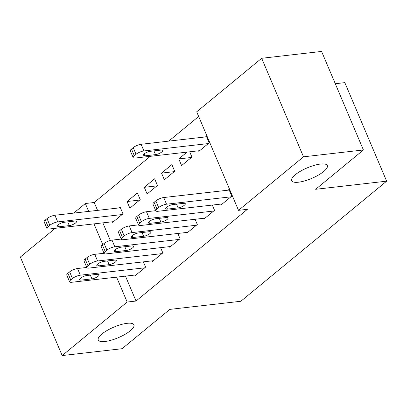 <?xml version="1.0" encoding="UTF-8"?>
<svg xmlns="http://www.w3.org/2000/svg" width="407" height="407" viewBox="0 0 407 407"><rect width="100%" height="100%" fill="white"/><g stroke="black" fill="none" stroke-linecap="round" stroke-linejoin="round"><path stroke-width="0.61" d="M298.458 182.209A19.383 5.734 -23 0 1 291.651 180.698A19.383 5.734 -23 0 1 300.595 171.149A19.383 5.734 -23 0 1 320.523 164.041A19.383 5.734 -23 0 1 327.335 165.552A19.383 5.734 -23 0 1 318.386 175.102A19.383 5.734 -23 0 1 298.458 182.209M105.052 341.493A19.383 5.734 -23 0 1 98.245 339.977A19.383 5.734 -23 0 1 107.189 330.428A19.383 5.734 -23 0 1 127.116 323.321A19.383 5.734 -23 0 1 133.928 324.832A19.383 5.734 -23 0 1 124.98 334.381A19.383 5.734 -23 0 1 105.052 341.493M198.672 116.473L168.742 141.117M150.28 156.324L94.21 202.498L85.338 203.515L88.68 211.396M196.693 111.808L261.676 58.287L303.5 156.817L238.512 210.338L196.693 111.808M303.5 156.817L363.405 149.964L321.581 51.435L261.676 58.287M335.287 83.725L344.826 82.636L386.65 181.166L240.822 301.266L169.826 309.386L122.075 348.713L62.174 355.565L20.35 257.036L55.22 228.317M73.682 213.11L85.338 203.515M191.438 157.468L178.77 158.918L181.593 165.573L191.936 157.056L189.708 151.811M178.77 158.918L187.022 152.116M203.953 218.254L204.202 218.834L214.545 210.317L212.317 205.072M144.292 187.312L147.12 193.966L157.463 185.45L154.635 178.79L144.292 187.312L156.965 185.862M169.48 246.642L169.724 247.227L180.067 238.711L177.844 233.465M112.398 221.774L112.642 222.359L122.985 213.843L120.162 207.183L119.297 207.896M135.002 275.035L135.251 275.62L145.594 267.104L143.366 261.854M94.21 202.498L97.558 210.383M102.854 222.868L110.322 240.461M125.463 276.129L136.035 301.032L247.39 209.325L238.512 210.338M152.243 260.841L152.488 261.421L162.831 252.905L160.602 247.66M127.055 201.506L129.879 208.165L140.222 199.644L137.398 192.989L127.055 201.506L139.723 200.056M186.716 232.448L186.966 233.033L197.309 224.511L195.08 219.266M161.528 173.112L164.357 179.772L174.7 171.255L171.871 164.596L161.528 173.112L174.201 171.662M221.189 204.055L221.439 204.64L231.781 196.123L228.958 189.464L228.093 190.171M198.585 150.793L198.83 151.379L209.173 142.862L206.349 136.203L205.484 136.915M136.035 301.032L127.162 302.045L62.174 355.565M363.405 149.964L315.654 189.291L386.65 181.166M93.981 223.881L102.768 244.582M116.59 277.142L127.162 302.045M136.111 274.908L71.729 282.275A6.059 1.791 157 0 1 69.602 281.802A6.059 1.791 157 0 1 70.742 279.945L72.461 278.525A6.059 1.791 157 0 1 80.347 275.178L144.734 267.811M86.777 267.46L77.523 268.518L80.347 275.178M81.268 280.082A4.843 1.435 -23 0 1 79.563 279.706A4.843 1.435 -23 0 1 81.802 277.32A4.843 1.435 -23 0 1 86.783 275.539L97.431 274.323A4.843 1.435 -23 0 1 99.135 274.7A4.843 1.435 -23 0 1 96.897 277.091A4.843 1.435 -23 0 1 91.916 278.866L81.268 280.082L80.474 278.22M69.602 281.802L66.773 275.147A6.059 1.791 -23 0 1 67.913 273.285L69.638 271.866A6.059 1.791 -23 0 1 77.523 268.518M120.406 207.768L54.914 215.257A6.059 1.791 -23 0 0 47.029 218.605L45.304 220.024A6.059 1.791 -23 0 0 44.17 221.886L46.993 228.541A6.059 1.791 157 0 0 49.12 229.014L113.507 221.647M46.993 228.541A6.059 1.791 157 0 1 48.133 226.684L49.858 225.264A6.059 1.791 157 0 1 57.738 221.917L122.125 214.55M58.659 226.826L69.307 225.605A4.843 1.435 157 0 0 74.293 223.83A4.843 1.435 157 0 0 76.526 221.439A4.843 1.435 157 0 0 74.827 221.062L64.174 222.283A4.843 1.435 157 0 0 59.193 224.059A4.843 1.435 157 0 0 56.96 226.445A4.843 1.435 157 0 0 58.659 226.826L57.87 224.959M153.353 260.714L88.965 268.081A6.059 1.791 157 0 1 86.839 267.608A6.059 1.791 157 0 1 87.978 265.746L89.703 264.326A6.059 1.791 157 0 1 97.583 260.984L161.971 253.617M104.014 253.266L94.76 254.324L97.583 260.984M98.504 265.888A4.843 1.435 -23 0 1 96.805 265.512A4.843 1.435 -23 0 1 99.038 263.12A4.843 1.435 -23 0 1 104.019 261.345L114.672 260.129A4.843 1.435 -23 0 1 116.371 260.505A4.843 1.435 -23 0 1 114.138 262.891A4.843 1.435 -23 0 1 109.152 264.667L98.504 265.888L97.716 264.021M86.839 267.608L84.015 260.948A6.059 1.791 -23 0 1 85.149 259.091L86.874 257.672A6.059 1.791 -23 0 1 94.76 254.324M170.589 246.515L106.207 253.882A6.059 1.791 157 0 1 104.075 253.408A6.059 1.791 157 0 1 105.215 251.551L106.939 250.132A6.059 1.791 157 0 1 114.825 246.784L179.207 239.418M121.25 239.067L111.996 240.13L114.825 246.784M115.741 251.694A4.843 1.435 -23 0 1 114.041 251.312A4.843 1.435 -23 0 1 116.275 248.926A4.843 1.435 -23 0 1 121.261 247.151L131.909 245.93A4.843 1.435 -23 0 1 133.608 246.306A4.843 1.435 -23 0 1 131.375 248.697A4.843 1.435 -23 0 1 126.394 250.473L115.741 251.694L114.952 249.827M104.075 253.408L101.251 246.754A6.059 1.791 -23 0 1 102.391 244.892L104.111 243.472A6.059 1.791 -23 0 1 111.996 240.13M187.825 232.321L123.443 239.687A6.059 1.791 157 0 1 121.311 239.214A6.059 1.791 157 0 1 122.451 237.357L124.176 235.938A6.059 1.791 157 0 1 132.061 232.59L196.444 225.224M138.492 224.873L129.233 225.931L132.061 232.59M132.982 237.495A4.843 1.435 -23 0 1 131.278 237.118A4.843 1.435 -23 0 1 133.516 234.732A4.843 1.435 -23 0 1 138.497 232.952L149.145 231.736A4.843 1.435 -23 0 1 150.849 232.112A4.843 1.435 -23 0 1 148.611 234.498A4.843 1.435 -23 0 1 143.63 236.279L132.982 237.495L132.189 235.633M121.311 239.214L118.488 232.555A6.059 1.791 -23 0 1 119.627 230.698L121.352 229.278A6.059 1.791 -23 0 1 129.233 225.931M205.062 218.127L140.68 225.493A6.059 1.791 157 0 1 138.553 225.02A6.059 1.791 157 0 1 139.687 223.158L141.412 221.739A6.059 1.791 157 0 1 149.298 218.391L213.68 211.024M155.728 210.678L146.474 211.737L149.298 218.391M150.219 223.301A4.843 1.435 -23 0 1 148.514 222.919A4.843 1.435 -23 0 1 150.753 220.533A4.843 1.435 -23 0 1 155.733 218.757L166.382 217.536A4.843 1.435 -23 0 1 168.086 217.918A4.843 1.435 -23 0 1 165.847 220.304A4.843 1.435 -23 0 1 160.867 222.08L150.219 223.301L149.425 221.433M138.553 225.02L135.724 218.361A6.059 1.791 -23 0 1 136.864 216.504L138.589 215.084A6.059 1.791 -23 0 1 146.474 211.737M222.303 203.927L157.916 211.294A6.059 1.791 157 0 1 155.789 210.821A6.059 1.791 157 0 1 156.929 208.964L158.649 207.545A6.059 1.791 157 0 1 166.534 204.197L230.922 196.83M229.202 190.049L163.711 197.537L166.534 204.197M167.455 209.101A4.843 1.435 -23 0 1 165.751 208.725A4.843 1.435 -23 0 1 167.989 206.339A4.843 1.435 -23 0 1 172.97 204.558L183.623 203.342A4.843 1.435 -23 0 1 185.322 203.719A4.843 1.435 -23 0 1 183.089 206.11A4.843 1.435 -23 0 1 178.103 207.885L167.455 209.101L166.661 207.239M155.789 210.821L152.961 204.166A6.059 1.791 -23 0 1 154.1 202.304L155.825 200.885A6.059 1.791 -23 0 1 163.711 197.537M206.593 136.788L141.102 144.282A6.059 1.791 -23 0 0 133.216 147.624L131.492 149.043A6.059 1.791 -23 0 0 130.357 150.905L133.181 157.56A6.059 1.791 157 0 0 135.307 158.033L199.695 150.666M133.181 157.56A6.059 1.791 157 0 1 134.32 155.703L136.045 154.284A6.059 1.791 157 0 1 143.93 150.936L208.313 143.569M144.846 155.845L155.499 154.624A4.843 1.435 157 0 0 160.48 152.849A4.843 1.435 157 0 0 162.714 150.458A4.843 1.435 157 0 0 161.014 150.081L150.366 151.302A4.843 1.435 157 0 0 145.38 153.078A4.843 1.435 157 0 0 143.147 155.464A4.843 1.435 157 0 0 144.846 155.845L144.058 153.978M67.913 273.285L70.742 279.945M69.638 271.866L72.461 278.525M91.916 278.866L90.334 275.137M57.738 221.917L54.914 215.257M49.858 225.264L47.029 218.605M48.133 226.684L45.304 220.024M67.725 221.876L69.307 225.605M85.149 259.091L87.978 265.746M86.874 257.672L89.703 264.326M109.152 264.667L107.57 260.938M102.391 244.892L105.215 251.551M104.111 243.472L106.939 250.132M126.394 250.473L124.807 246.744M119.627 230.698L122.451 237.357M121.352 229.278L124.176 235.938M143.63 236.279L142.048 232.545M136.864 216.504L139.687 223.158M138.589 215.084L141.412 221.739M160.867 222.08L159.285 218.35M154.1 202.304L156.929 208.964M155.825 200.885L158.649 207.545M178.103 207.885L176.521 204.156M143.93 150.936L141.102 144.282M136.045 154.284L133.216 147.624M134.32 155.703L131.492 149.043M153.912 150.895L155.499 154.624"/></g></svg>
